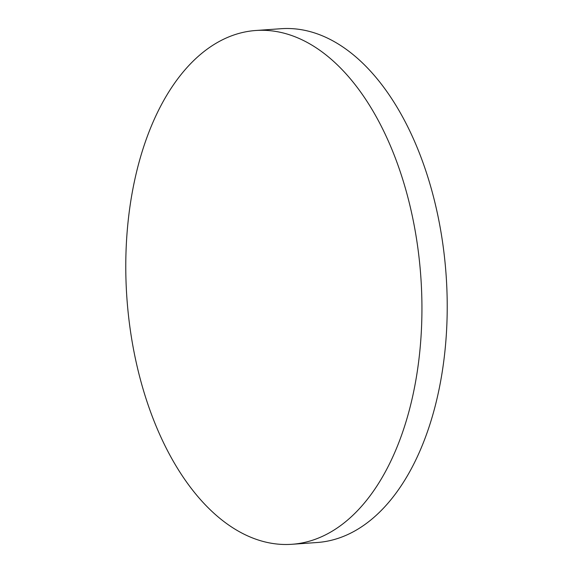 <?xml version="1.0" encoding="UTF-8"?>
<svg xmlns="http://www.w3.org/2000/svg" width="573" height="573" viewBox="0 0 573 573"><rect width="100%" height="100%" fill="white"/><g stroke="black" fill="none" stroke-linecap="round" stroke-linejoin="round"><path stroke-width="0.86" d="M256.79 30.433A257.528 147.347 -94 0 0 255.766 30.498A257.528 147.347 -94 0 0 126.812 296.843A257.528 147.347 -94 0 0 290.926 544.35A257.528 147.347 -94 0 0 291.951 544.286A257.528 147.347 -94 0 0 420.904 277.934A257.528 147.347 -94 0 0 256.79 30.433M291.951 544.286L317.234 542.502A257.528 147.347 -94 0 0 446.188 276.157A257.528 147.347 -94 0 0 282.074 28.65A257.528 147.347 -94 0 0 281.049 28.714L255.766 30.498"/></g></svg>
